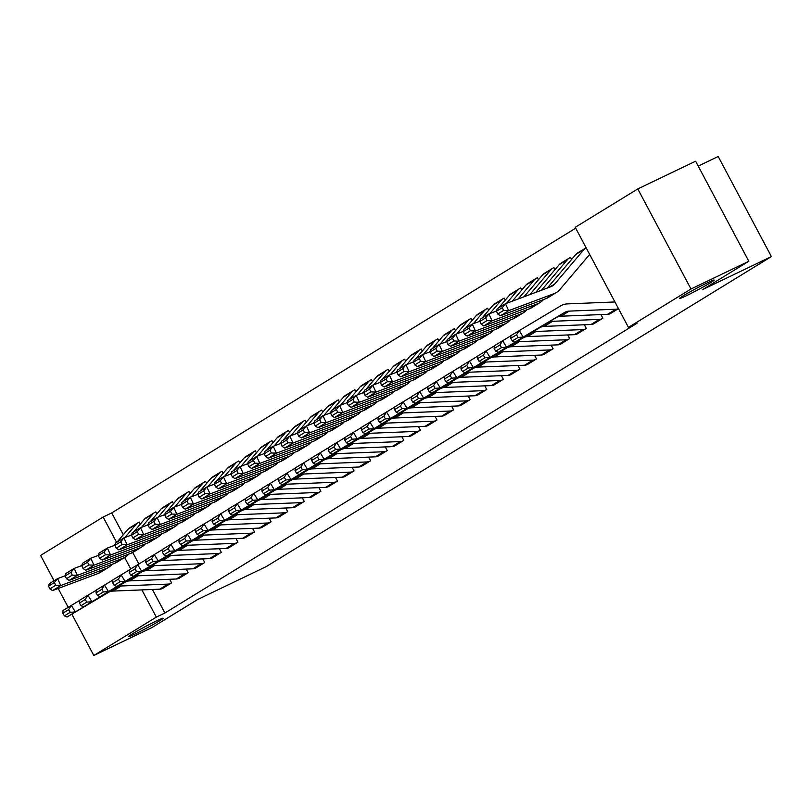 <?xml version="1.0" encoding="UTF-8"?>
<svg xmlns="http://www.w3.org/2000/svg" width="812" height="812" viewBox="0 0 812 812"><rect width="100%" height="100%" fill="white"/><g stroke="black" fill="none" stroke-linecap="round" stroke-linejoin="round"><path stroke-width="1.22" d="M686.231 295.801A19.63 0.995 -28 0 1 679.512 298.501A19.63 0.995 -28 0 1 689.002 292.432A19.63 0.995 -28 0 1 707.465 282.769A19.63 0.995 -28 0 1 714.174 280.069A19.63 0.995 -28 0 1 704.684 286.128A19.63 0.995 -28 0 1 686.231 295.801M135.157 633.979A19.63 0.995 -28 0 1 128.448 636.679A19.63 0.995 -28 0 1 137.939 630.619A19.63 0.995 -28 0 1 156.391 620.947A19.63 0.995 -28 0 1 163.11 618.247A19.63 0.995 -28 0 1 153.62 624.316A19.63 0.995 -28 0 1 135.157 633.979M575.708 228.182L111.701 512.93L103.134 517.041L116.613 542.375M575.241 227.309L637.785 188.932L690.992 289.001L628.447 327.378L575.241 227.309M690.992 289.001L748.816 261.261L695.61 161.192L637.785 188.932M698.218 166.095L718.194 156.513L771.4 256.582L266.123 566.664L197.58 599.55L151.631 627.747L93.806 655.487L71.832 614.146M54.069 580.753L40.6 555.418L103.134 517.041M569.689 257.881L570.511 257.374L571.597 259.414M592.841 324.181L602.869 318.223L600.941 314.589M536.509 278.242L537.341 277.724L538.427 279.775M559.661 344.542L569.689 338.584L567.761 334.95M503.328 298.603L504.161 298.085L505.247 300.135M526.481 364.903L536.519 358.945L534.58 355.301M470.158 318.954L470.98 318.446L472.066 320.496M493.31 385.264L503.338 379.305L501.41 375.662M437.851 338.898L436.937 339.335L437.81 338.807L438.896 340.857M460.13 405.624L470.158 399.666L468.23 396.023M403.797 359.675L404.63 359.168L405.716 361.208M426.96 425.985L436.988 420.027L435.049 416.383M370.627 380.036L371.449 379.529L372.535 381.569M393.779 446.346L403.808 440.378L401.879 436.744M337.447 400.397L338.279 399.89L339.365 401.93M360.599 466.707L370.637 460.739L368.699 457.105M305.15 420.342L304.226 420.778L305.099 420.251L306.185 422.291M327.429 487.068L337.457 481.1L335.518 477.466M271.096 441.119L271.929 440.611L273.015 442.652M294.248 507.429L304.277 501.461L302.348 497.827M237.916 461.48L238.748 460.972L239.834 463.013M261.068 527.79L271.106 521.822L269.168 518.188M204.746 481.841L205.568 481.333L206.654 483.373M227.898 548.141L237.926 542.183L235.998 538.549M171.565 502.202L172.398 501.694L173.484 503.734M194.718 568.501L204.746 562.543L202.817 558.91M138.385 522.563L139.217 522.055L140.303 524.095M161.537 588.862L171.576 582.904L169.637 579.271M111.701 512.93L123.312 534.753M132.732 552.475L138.842 563.954M152.402 589.471L164.917 612.999L637.014 323.267L628.447 327.378M178.132 578.682L188.161 572.724L186.232 569.09M154.98 512.382L155.802 511.875L156.889 513.915M211.303 558.321L221.341 552.363L219.402 548.729M189.034 491.605L188.11 492.042L188.983 491.514L190.069 493.554M244.483 537.96L254.511 532.002L252.583 528.368M221.331 471.66L222.163 471.153L223.249 473.193M277.663 517.609L287.692 511.641L285.753 508.007M254.501 451.299L255.333 450.792L256.419 452.832M310.834 497.248L320.872 491.28L318.933 487.647M287.681 430.939L288.514 430.431L289.6 432.471M344.014 476.888L354.042 470.919L352.114 467.286M320.862 410.578L321.684 410.07L322.77 412.11M377.194 456.527L387.222 450.558L385.284 446.925M354.032 390.217L354.864 389.709L355.95 391.749M410.364 436.166L420.403 430.208L418.464 426.564M387.212 369.856L388.045 369.348L389.131 371.388M443.545 415.805L453.573 409.847L451.645 406.203M420.393 349.495L421.215 348.987L422.301 351.028M476.725 395.444L486.753 389.486L484.815 385.842M453.563 329.134L454.395 328.627L455.481 330.677M509.895 375.083L519.924 369.125L517.995 365.481M486.743 308.783L487.576 308.266L488.662 310.316M543.076 354.722L553.104 348.764L551.175 345.13M519.924 288.422L520.746 287.905L521.832 289.955M576.246 334.361L586.284 328.403L584.346 324.77M553.977 267.635L553.053 268.082L553.926 267.544L555.012 269.594M609.426 314L618.48 308.641M68.188 607.295L58.18 588.487M164.917 612.999L156.34 617.11L93.806 655.487M748.816 261.261L702.867 289.458L771.4 256.582M124.642 557.479L130.722 568.918M141.877 589.898L156.34 617.11M162.451 588.507L162.41 588.527A10.739 8.293 -121.5 0 1 159.72 589.177L112.99 591.075A15.337 11.855 58.5 0 0 108.432 592.395L67 617.018L75.293 611.933L70.208 612.299L68.624 609.67L62.818 613.233L64.402 615.861L70.208 612.299M62.818 613.233L63.042 610.451L79.617 600.444M68.624 609.67L71.334 605.366L75.293 611.933L116.725 587.299A15.337 11.855 58.5 0 1 121.282 585.98L168.013 584.092A10.739 8.293 -121.5 0 0 170.703 583.432L162.41 588.527M64.402 615.861L67 617.018M139.268 522.136L138.345 522.583A10.739 8.293 58.5 0 0 137.766 522.898A10.739 8.293 58.5 0 0 136.193 524.247L124.957 537.503M65.224 575.738L57.571 578.611L60.788 585.533L106.25 568.471A23 17.773 58.5 0 0 108.625 567.304A23 17.773 58.5 0 0 111.985 564.421L112.086 564.299M55.673 585.31L54.384 582.539L48.578 586.102L49.867 588.873L55.673 585.31L60.788 585.533L52.496 590.618L97.958 573.556A23 17.773 58.5 0 0 100.333 572.399L108.625 567.304M137.766 522.898L129.473 527.993A10.739 8.293 58.5 0 0 127.9 529.333L117.101 542.071M115.263 544.233L114.208 545.491M48.578 586.102L49.278 583.696L57.571 578.611L54.384 582.539M52.496 590.618L49.867 588.873M179.036 578.327L178.995 578.347A10.739 8.293 -121.5 0 1 176.305 578.997L129.575 580.895A15.337 11.855 58.5 0 0 125.018 582.214L83.585 606.838L91.878 601.753L86.803 602.118L85.219 599.489L79.414 603.052L80.997 605.681L86.803 602.118M79.414 603.052L79.627 600.271L96.202 590.263M85.219 599.489L87.919 595.186L91.878 601.753L133.32 577.119A15.337 11.855 58.5 0 1 137.867 575.799L184.608 573.911A10.739 8.293 -121.5 0 0 187.288 573.252L187.328 573.231M80.997 605.681L83.585 606.838M195.621 568.146L195.58 568.167A10.739 8.293 -121.5 0 1 192.901 568.816L146.17 570.714A15.337 11.855 58.5 0 0 141.613 572.034L100.17 596.658L108.463 591.572L103.388 591.938L101.804 589.309L95.999 592.872L97.582 595.5L103.388 591.938M95.999 592.872L96.222 590.091L112.797 580.083M101.804 589.309L104.515 585.005L108.463 591.572L149.905 566.938A15.337 11.855 58.5 0 1 154.463 565.619L201.193 563.731A10.739 8.293 -121.5 0 0 203.873 563.071L203.924 563.051M97.582 595.5L100.17 596.658M155.853 511.956L154.93 512.402A10.739 8.293 58.5 0 0 154.351 512.717A10.739 8.293 58.5 0 0 152.788 514.067L141.542 527.323M81.809 565.558L74.156 568.43L77.384 575.353L122.835 558.291A23 17.773 58.5 0 0 125.221 557.123A23 17.773 58.5 0 0 128.57 554.241L128.672 554.119M72.258 575.129L70.979 572.358L65.173 575.921L66.452 578.692L72.258 575.129L77.384 575.353L69.081 580.438L114.543 563.376A23 17.773 58.5 0 0 116.918 562.219L125.221 557.123M154.351 512.717L146.058 517.812A10.739 8.293 58.5 0 0 144.495 519.152L133.686 531.901M131.859 534.063L130.793 535.311M65.173 575.921L65.863 573.516L74.156 568.43L70.979 572.358M69.081 580.438L66.452 578.692M172.438 501.786L171.525 502.222A10.739 8.293 58.5 0 0 170.936 502.537A10.739 8.293 58.5 0 0 169.373 503.887L158.137 517.142M98.404 555.378L90.751 558.25L93.969 565.172L139.431 548.11A23 17.773 58.5 0 0 141.806 546.943A23 17.773 58.5 0 0 145.155 544.06L145.257 543.938M88.853 564.949L87.564 562.178L81.758 565.741L83.047 568.512L88.853 564.949L93.969 565.172L85.676 570.257L131.138 553.195A23 17.773 58.5 0 0 133.513 552.038L141.806 546.943M170.936 502.537L162.644 507.632A10.739 8.293 58.5 0 0 161.08 508.972L150.281 521.72M148.444 523.882L147.378 525.131M81.758 565.741L82.459 563.335L90.751 558.25L87.564 562.178M85.676 570.257L83.047 568.512M212.216 557.966L212.176 557.986A10.739 8.293 -121.5 0 1 209.486 558.636L162.755 560.534A15.337 11.855 58.5 0 0 158.198 561.853L116.766 586.477L125.058 581.392L119.973 581.757L118.39 579.129L112.584 582.691L114.167 585.32L119.973 581.757M112.584 582.691L112.807 579.91L129.382 569.902M118.39 579.129L121.1 574.825L125.058 581.392L166.49 556.758A15.337 11.855 58.5 0 1 171.048 555.438L217.778 553.551A10.739 8.293 -121.5 0 0 220.468 552.891L220.509 552.87M114.167 585.32L116.766 586.477M237.094 542.69L228.761 547.806A10.739 8.293 -121.5 0 1 226.071 548.455L179.34 550.353A15.337 11.855 58.5 0 0 174.783 551.673L133.351 576.297L141.643 571.212L136.568 571.577L134.985 568.948L129.179 572.511L130.762 575.14L136.568 571.577M129.179 572.511L129.392 569.73L145.967 559.722M134.985 568.948L137.685 564.644L141.643 571.212L183.086 546.577A15.337 11.855 58.5 0 1 187.633 545.258L234.374 543.37A10.739 8.293 -121.5 0 0 237.053 542.71M130.762 575.14L133.351 576.297M188.11 492.042A10.739 8.293 58.5 0 0 187.531 492.356A10.739 8.293 58.5 0 0 185.958 493.706L174.722 506.962M114.989 545.197L107.336 548.07L110.554 554.992L156.016 537.93A23 17.773 58.5 0 0 158.391 536.762A23 17.773 58.5 0 0 161.75 533.88L161.852 533.758M105.438 554.769L104.149 551.998L98.343 555.56L99.632 558.331L105.438 554.769L110.554 554.992L102.261 560.077L147.723 543.015A23 17.773 58.5 0 0 150.098 541.858L158.391 536.762M187.531 492.356L179.239 497.451A10.739 8.293 58.5 0 0 177.666 498.791L166.866 511.54M165.029 513.702L163.973 514.95M98.343 555.56L99.044 553.155L107.336 548.07L104.149 551.998M102.261 560.077L99.632 558.331M205.619 481.425L204.695 481.861A10.739 8.293 58.5 0 0 204.116 482.176A10.739 8.293 58.5 0 0 202.553 483.526L191.307 496.782M131.574 535.017L123.921 537.889L127.139 544.811L172.601 527.749A23 17.773 58.5 0 0 174.986 526.582A23 17.773 58.5 0 0 178.335 523.699L178.437 523.578M122.023 544.588L120.744 541.817L114.939 545.38L116.217 548.151L122.023 544.588L127.139 544.811L118.846 549.897L164.308 532.834A23 17.773 58.5 0 0 166.683 531.677L174.986 526.582M204.116 482.176L195.824 487.271A10.739 8.293 58.5 0 0 194.261 488.611L183.451 501.359M181.624 503.521L180.558 504.77M114.939 545.38L115.629 542.974L123.921 537.889L120.744 541.817M118.846 549.897L116.217 548.151M245.386 537.605L245.346 537.625A10.739 8.293 -121.5 0 1 242.666 538.275L195.925 540.173A15.337 11.855 58.5 0 0 191.378 541.492L149.936 566.116L158.228 561.031L153.153 561.396L151.57 558.768L145.764 562.33L147.348 564.959L153.153 561.396M145.764 562.33L145.987 559.549L162.562 549.541M151.57 558.768L154.28 554.464L158.228 561.031L199.671 536.407A15.337 11.855 58.5 0 1 204.228 535.088L250.959 533.19A10.739 8.293 -121.5 0 0 253.638 532.53L253.689 532.51M147.348 564.959L149.936 566.116M222.204 471.244L221.29 471.681A10.739 8.293 58.5 0 0 220.702 471.995A10.739 8.293 58.5 0 0 219.138 473.345L207.902 486.601M148.17 524.836L140.517 527.709L143.734 534.631L189.196 517.569A23 17.773 58.5 0 0 191.571 516.402A23 17.773 58.5 0 0 194.921 513.519L195.022 513.397M138.619 534.408L137.329 531.637L131.524 535.199L132.813 537.97L138.619 534.408L143.734 534.631L135.442 539.716L180.903 522.654A23 17.773 58.5 0 0 183.279 521.497L191.571 516.402M220.702 471.995L212.409 477.091A10.739 8.293 58.5 0 0 210.846 478.43L200.036 491.179M198.209 493.341L197.143 494.589M131.524 535.199L132.224 532.794L140.517 527.709L137.329 531.637M135.442 539.716L132.813 537.97M261.982 527.424L261.941 527.445A10.739 8.293 -121.5 0 1 259.251 528.094L212.521 529.992A15.337 11.855 58.5 0 0 207.963 531.312L166.531 555.936L174.824 550.851L169.738 551.216L168.155 548.587L162.349 552.15L163.933 554.779L169.738 551.216M162.349 552.15L162.573 549.369L179.147 539.361M168.155 548.587L170.865 544.284L174.824 550.851L216.256 526.227A15.337 11.855 58.5 0 1 220.813 524.907L267.544 523.009A10.739 8.293 -121.5 0 0 270.234 522.349L270.274 522.329M163.933 554.779L166.531 555.936M238.799 461.064L237.875 461.5A10.739 8.293 58.5 0 0 237.297 461.815A10.739 8.293 58.5 0 0 235.724 463.165L224.488 476.421M164.755 514.656L157.102 517.528L160.319 524.451L205.781 507.388A23 17.773 58.5 0 0 208.156 506.221A23 17.773 58.5 0 0 211.516 503.338L211.617 503.217M155.204 524.227L153.915 521.456L148.109 525.019L149.398 527.79L155.204 524.227L160.319 524.451L152.027 529.536L197.489 512.473A23 17.773 58.5 0 0 199.864 511.316L208.156 506.221M237.297 461.815L228.994 466.91A10.739 8.293 58.5 0 0 227.431 468.26L216.631 480.998M214.794 483.16L213.739 484.409M148.109 525.019L148.809 522.613L157.102 517.528L153.915 521.456M152.027 529.536L149.398 527.79M278.567 517.244L278.526 517.264A10.739 8.293 -121.5 0 1 275.836 517.914L229.106 519.812A15.337 11.855 58.5 0 0 224.548 521.131L183.116 545.755L191.409 540.67L186.334 541.036L184.75 538.407L178.945 541.969L180.528 544.598L186.334 541.036M178.945 541.969L179.158 539.188L195.733 529.18M184.75 538.407L187.45 534.103L191.409 540.67L232.851 516.046A15.337 11.855 58.5 0 1 237.398 514.727L284.139 512.829A10.739 8.293 -121.5 0 0 286.819 512.169L278.526 517.264M180.528 544.598L183.116 545.755M255.384 450.883L254.46 451.32A10.739 8.293 58.5 0 0 253.882 451.634A10.739 8.293 58.5 0 0 252.319 452.984L241.073 466.24M181.34 504.475L173.687 507.348L176.904 514.27L222.366 497.208A23 17.773 58.5 0 0 224.751 496.051A23 17.773 58.5 0 0 228.101 493.158L228.202 493.036M171.789 514.047L170.51 511.276L164.704 514.838L165.983 517.609L171.789 514.047L176.904 514.27L168.612 519.355L214.074 502.293A23 17.773 58.5 0 0 216.449 501.136L224.751 496.051M253.882 451.634L245.589 456.73A10.739 8.293 58.5 0 0 244.026 458.08L233.217 470.818M231.39 472.98L230.324 474.228M164.704 514.838L165.394 512.433L173.687 507.348L170.51 511.276M168.612 519.355L165.983 517.609M295.152 507.064L295.111 507.084A10.739 8.293 -121.5 0 1 292.432 507.733L245.691 509.631A15.337 11.855 58.5 0 0 241.144 510.951L199.701 535.575L207.994 530.49L202.919 530.855L201.335 528.226L195.53 531.789L197.113 534.418L202.919 530.855M195.53 531.789L195.753 529.008L212.328 519M201.335 528.226L204.045 523.923L207.994 530.49L249.436 505.866A15.337 11.855 58.5 0 1 253.994 504.546L300.724 502.648A10.739 8.293 -121.5 0 0 303.404 501.989L303.455 501.968M197.113 534.418L199.701 535.575M271.969 440.703L271.056 441.139A10.739 8.293 58.5 0 0 270.467 441.454A10.739 8.293 58.5 0 0 268.904 442.804L257.668 456.06M197.935 494.295L190.282 497.167L193.5 504.09L238.961 487.027A23 17.773 58.5 0 0 241.337 485.87A23 17.773 58.5 0 0 244.686 482.978L244.788 482.856M188.384 503.866L187.095 501.095L181.289 504.658L182.578 507.429L188.384 503.866L193.5 504.09L185.207 509.175L230.669 492.113A23 17.773 58.5 0 0 233.044 490.955L241.337 485.87M270.467 441.454L262.174 446.549A10.739 8.293 58.5 0 0 260.611 447.899L249.802 460.637M247.975 462.799L246.909 464.048M181.289 504.658L181.989 502.252L190.282 497.167L187.095 501.095M185.207 509.175L182.578 507.429M311.747 496.883L311.707 496.903A10.739 8.293 -121.5 0 1 309.017 497.553L262.286 499.451A15.337 11.855 58.5 0 0 257.729 500.771L216.296 525.394L224.589 520.309L219.504 520.675L217.92 518.046L212.115 521.608L213.698 524.237L219.504 520.675M212.115 521.608L212.338 518.827L228.913 508.819M217.92 518.046L220.631 513.742L224.589 520.309L266.021 495.685A15.337 11.855 58.5 0 1 270.579 494.366L317.309 492.468A10.739 8.293 -121.5 0 0 319.999 491.808L320.04 491.788M213.698 524.237L216.296 525.394M288.554 430.522L287.641 430.959A10.739 8.293 58.5 0 0 287.062 431.273A10.739 8.293 58.5 0 0 285.489 432.623L274.253 445.879M214.52 484.114L206.867 486.987L210.085 493.909L255.547 476.847A23 17.773 58.5 0 0 257.922 475.69A23 17.773 58.5 0 0 261.281 472.797L261.383 472.685M204.969 493.686L203.68 490.915L197.874 494.478L199.163 497.248L204.969 493.686L210.085 493.909L201.792 498.994L247.254 481.932A23 17.773 58.5 0 0 249.629 480.775L257.922 475.69M287.062 431.273L278.76 436.369A10.739 8.293 58.5 0 0 277.197 437.719L266.397 450.457M264.56 452.619L263.504 453.867M197.874 494.478L198.575 492.072L206.867 486.987L203.68 490.915M201.792 498.994L199.163 497.248M328.332 486.703L328.292 486.723A10.739 8.293 -121.5 0 1 325.602 487.373L278.871 489.271A15.337 11.855 58.5 0 0 274.314 490.59L232.882 515.214L241.174 510.129L236.099 510.494L234.516 507.865L228.71 511.428L230.293 514.057L236.099 510.494M228.71 511.428L228.923 508.647L245.498 498.639M234.516 507.865L237.216 503.562L241.174 510.129L282.617 485.505A15.337 11.855 58.5 0 1 287.164 484.185L333.905 482.287A10.739 8.293 -121.5 0 0 336.584 481.638L336.625 481.607M230.293 514.057L232.882 515.214M304.226 420.778A10.739 8.293 58.5 0 0 303.647 421.093A10.739 8.293 58.5 0 0 302.084 422.443L290.838 435.699M231.105 473.934L223.452 476.806L226.67 483.729L272.132 466.667A23 17.773 58.5 0 0 274.507 465.509A23 17.773 58.5 0 0 277.866 462.617L277.968 462.505M221.554 483.505L220.275 480.734L214.469 484.297L215.748 487.068L221.554 483.505L226.67 483.729L218.377 488.814L263.839 471.752A23 17.773 58.5 0 0 266.214 470.595L274.507 465.509M303.647 421.093L295.355 426.188A10.739 8.293 58.5 0 0 293.792 427.538L282.982 440.277M281.145 442.438L280.089 443.687M214.469 484.297L215.16 481.892L223.452 476.806L220.275 480.734M218.377 488.814L215.748 487.068M353.22 471.437L344.877 476.542A10.739 8.293 -121.5 0 1 342.197 477.192L295.456 479.09A15.337 11.855 58.5 0 0 290.909 480.41L249.467 505.044L257.759 499.948L252.684 500.314L251.101 497.685L245.295 501.248L246.878 503.876L252.684 500.314M245.295 501.248L245.518 498.466L262.093 488.459M251.101 497.685L253.811 493.381L257.759 499.948L299.202 475.324A15.337 11.855 58.5 0 1 303.759 474.005L350.49 472.107A10.739 8.293 -121.5 0 0 353.169 471.457M246.878 503.876L249.467 505.044M321.735 410.161L320.821 410.598A10.739 8.293 58.5 0 0 320.232 410.913A10.739 8.293 58.5 0 0 318.669 412.263L307.433 425.518M247.69 463.753L240.047 466.626L243.265 473.548L288.727 456.486A23 17.773 58.5 0 0 291.102 455.329A23 17.773 58.5 0 0 294.452 452.436L294.553 452.325M238.149 473.325L236.86 470.554L231.055 474.117L232.344 476.888L238.149 473.325L243.265 473.548L234.972 478.633L280.424 461.581A23 17.773 58.5 0 0 282.809 460.414L291.102 455.329M320.232 410.913L311.94 416.008A10.739 8.293 58.5 0 0 310.377 417.358L299.567 430.096M297.74 432.258L296.674 433.506M231.055 474.117L231.755 471.711L240.047 466.626L236.86 470.554M234.972 478.633L232.344 476.888M361.513 466.342L361.462 466.362A10.739 8.293 -121.5 0 1 358.782 467.012L312.052 468.91A15.337 11.855 58.5 0 0 307.494 470.229L266.052 494.863L274.354 489.768L269.269 490.133L267.686 487.504L261.88 491.067L263.464 493.696L269.269 490.133M261.88 491.067L262.103 488.286L278.678 478.278M267.686 487.504L270.396 483.201L274.354 489.768L315.787 465.144A15.337 11.855 58.5 0 1 320.344 463.825L367.075 461.926A10.739 8.293 -121.5 0 0 369.764 461.277L369.805 461.257M263.464 493.696L266.052 494.863M338.32 399.981L337.406 400.417A10.739 8.293 58.5 0 0 336.828 400.732A10.739 8.293 58.5 0 0 335.255 402.082L324.018 415.338M264.286 453.573L256.633 456.445L259.85 463.368L305.312 446.306A23 17.773 58.5 0 0 307.687 445.149A23 17.773 58.5 0 0 311.047 442.256L311.148 442.144M254.735 463.144L253.445 460.374L247.64 463.936L248.929 466.707L254.735 463.144L259.85 463.368L251.558 468.453L297.019 451.401A23 17.773 58.5 0 0 299.395 450.234L307.687 445.149M336.828 400.732L328.525 405.827A10.739 8.293 58.5 0 0 326.962 407.177L316.162 419.916M314.325 422.078L313.27 423.326M247.64 463.936L248.34 461.531L256.633 456.445L253.445 460.374M251.558 468.453L248.929 466.707M378.098 456.161L378.057 456.182A10.739 8.293 -121.5 0 1 375.367 456.841L328.637 458.729A15.337 11.855 58.5 0 0 324.079 460.049L282.647 484.683L290.94 479.587L285.854 479.953L284.281 477.324L278.475 480.887L280.049 483.516L285.854 479.953M278.475 480.887L278.689 478.106L295.263 468.098M284.281 477.324L286.981 473.02L290.94 479.587L332.382 454.964A15.337 11.855 58.5 0 1 336.929 453.644L383.66 451.746A10.739 8.293 -121.5 0 0 386.35 451.096L386.39 451.076M280.049 483.516L282.647 484.683M354.915 389.801L353.991 390.237A10.739 8.293 58.5 0 0 353.413 390.562A10.739 8.293 58.5 0 0 351.85 391.902L340.604 405.158M280.871 443.393L273.218 446.265L276.435 453.187L321.897 436.125A23 17.773 58.5 0 0 324.272 434.968A23 17.773 58.5 0 0 327.632 432.075L327.733 431.964M271.32 452.964L270.041 450.193L264.235 453.756L265.514 456.527L271.32 452.964L276.435 453.187L268.143 458.272L313.605 441.22A23 17.773 58.5 0 0 315.98 440.053L324.272 434.968M353.413 390.562L345.12 395.647A10.739 8.293 58.5 0 0 343.547 396.997L332.747 409.735M330.91 411.897L329.855 413.146M264.235 453.756L264.925 451.36L273.218 446.265L270.041 450.193M268.143 458.272L265.514 456.527M394.683 445.981L394.642 446.001A10.739 8.293 -121.5 0 1 391.963 446.661L345.222 448.549A15.337 11.855 58.5 0 0 340.675 449.868L299.232 474.502L307.525 469.407L302.45 469.772L300.866 467.144L295.06 470.706L296.644 473.335L302.45 469.772M295.06 470.706L295.274 467.925L311.849 457.917M300.866 467.144L303.576 462.84L307.525 469.407L348.967 444.783A15.337 11.855 58.5 0 1 353.524 443.464L400.255 441.566A10.739 8.293 -121.5 0 0 402.935 440.916L394.642 446.001M296.644 473.335L299.232 474.502M371.5 379.62L370.587 380.057A10.739 8.293 58.5 0 0 369.998 380.381A10.739 8.293 58.5 0 0 368.435 381.721L357.199 394.977M297.456 433.212L289.813 436.085L293.03 443.007L338.492 425.945A23 17.773 58.5 0 0 340.867 424.788A23 17.773 58.5 0 0 344.217 421.895L344.318 421.783M287.915 442.784L286.626 440.013L280.82 443.575L282.109 446.346L287.915 442.784L293.03 443.007L284.738 448.102L330.19 431.04A23 17.773 58.5 0 0 332.575 429.873L340.867 424.788M369.998 380.381L361.705 385.467A10.739 8.293 58.5 0 0 360.142 386.816L349.333 399.555M347.506 401.717L346.44 402.965M280.82 443.575L281.51 441.18L289.813 436.085L286.626 440.013M284.738 448.102L282.109 446.346M411.278 435.8L411.227 435.821A10.739 8.293 -121.5 0 1 408.548 436.48L361.817 438.368A15.337 11.855 58.5 0 0 357.26 439.688L315.817 464.322L324.12 459.227L319.035 459.592L317.451 456.963L311.646 460.536L313.229 463.155L319.035 459.592M311.646 460.536L311.869 457.745L328.444 447.737M317.451 456.963L320.161 452.66L324.12 459.227L365.552 434.603A15.337 11.855 58.5 0 1 370.11 433.283L416.84 431.385A10.739 8.293 -121.5 0 0 419.53 430.736L411.227 435.821M313.229 463.155L315.817 464.322M388.085 369.44L387.172 369.876A10.739 8.293 58.5 0 0 386.593 370.201A10.739 8.293 58.5 0 0 385.02 371.541L373.784 384.797M314.051 423.032L306.398 425.904L309.616 432.826L355.077 415.764A23 17.773 58.5 0 0 357.453 414.607A23 17.773 58.5 0 0 360.812 411.714L360.914 411.603M304.5 432.603L303.211 429.832L297.405 433.395L298.694 436.166L304.5 432.603L309.616 432.826L301.323 437.922L346.785 420.86A23 17.773 58.5 0 0 349.16 419.692L357.453 414.607M386.593 370.201L378.29 375.286A10.739 8.293 58.5 0 0 376.727 376.636L365.928 389.374M364.091 391.536L363.025 392.785M297.405 433.395L298.105 430.999L306.398 425.904L303.211 429.832M301.323 437.922L298.694 436.166M427.863 425.62L427.822 425.64A10.739 8.293 -121.5 0 1 425.133 426.3L378.402 428.188A15.337 11.855 58.5 0 0 373.845 429.507L332.412 454.141L340.705 449.046L335.62 449.412L334.047 446.793L328.241 450.355L329.814 452.974L335.62 449.412M328.241 450.355L328.454 447.574L345.029 437.556M334.047 446.793L336.747 442.479L340.705 449.046L382.137 424.422A15.337 11.855 58.5 0 1 386.695 423.103L433.425 421.205A10.739 8.293 -121.5 0 0 436.115 420.555L436.156 420.535M329.814 452.974L332.412 454.141M404.68 359.259L403.757 359.696A10.739 8.293 58.5 0 0 403.178 360.02A10.739 8.293 58.5 0 0 401.615 361.36L390.369 374.616M330.636 412.851L322.983 415.724L326.201 422.646L371.663 405.584A23 17.773 58.5 0 0 374.038 404.427A23 17.773 58.5 0 0 377.397 401.534L377.499 401.422M321.085 422.423L319.796 419.652L313.99 423.214L315.279 425.985L321.085 422.423L326.201 422.646L317.908 427.741L363.37 410.679A23 17.773 58.5 0 0 365.745 409.512L374.038 404.427M403.178 360.02L394.886 365.106A10.739 8.293 58.5 0 0 393.312 366.456L382.513 379.194M380.676 381.356L379.62 382.604M313.99 423.214L314.691 420.819L322.983 415.724L319.796 419.652M317.908 427.741L315.279 425.985M444.448 415.439L444.408 415.46A10.739 8.293 -121.5 0 1 441.728 416.12L394.987 418.007A15.337 11.855 58.5 0 0 390.44 419.327L348.998 443.961L357.29 438.866L352.215 439.231L350.632 436.612L344.826 440.175L346.409 442.794L352.215 439.231M344.826 440.175L345.039 437.394L361.614 427.376M350.632 436.612L353.342 432.299L357.29 438.866L398.733 414.242A15.337 11.855 58.5 0 1 403.29 412.922L450.021 411.024A10.739 8.293 -121.5 0 0 452.7 410.375L452.741 410.354M346.409 442.794L348.998 443.961M421.266 349.079L420.342 349.515A10.739 8.293 58.5 0 0 419.763 349.84A10.739 8.293 58.5 0 0 418.2 351.18L406.964 364.436M347.221 402.671L339.578 405.543L342.796 412.466L388.258 395.403A23 17.773 58.5 0 0 390.633 394.246A23 17.773 58.5 0 0 393.982 391.354L394.084 391.242M337.68 412.242L336.391 409.471L330.585 413.034L331.875 415.805L337.68 412.242L342.796 412.466L334.503 417.561L379.955 400.499A23 17.773 58.5 0 0 382.34 399.331L390.633 394.246M419.763 349.84L411.471 354.925A10.739 8.293 58.5 0 0 409.908 356.275L399.098 369.013M397.271 371.175L396.205 372.424M330.585 413.034L331.276 410.639L339.578 405.543L336.391 409.471M334.503 417.561L331.875 415.805M461.043 405.259L460.993 405.279A10.739 8.293 -121.5 0 1 458.313 405.939L411.582 407.827A15.337 11.855 58.5 0 0 407.025 409.147L365.583 433.781L373.885 428.685L368.8 429.051L367.217 426.432L361.411 429.995L362.994 432.613L368.8 429.051M361.411 429.995L361.634 427.213L378.209 417.195M367.217 426.432L369.927 422.118L373.885 428.685L415.318 404.061A15.337 11.855 58.5 0 1 419.875 402.742L466.606 400.844A10.739 8.293 -121.5 0 0 469.295 400.194L469.336 400.174M362.994 432.613L365.583 433.781M436.937 339.335A10.739 8.293 58.5 0 0 436.348 339.66A10.739 8.293 58.5 0 0 434.785 340.999L423.549 354.255M363.817 392.49L356.163 395.363L359.381 402.285L404.843 385.223A23 17.773 58.5 0 0 407.218 384.066A23 17.773 58.5 0 0 410.578 381.173L410.669 381.061M354.265 402.062L352.976 399.291L347.171 402.853L348.46 405.624L354.265 402.062L359.381 402.285L351.088 407.38L396.55 390.318A23 17.773 58.5 0 0 398.925 389.151L407.218 384.066M436.348 339.66L428.056 344.745A10.739 8.293 58.5 0 0 426.493 346.095L415.693 358.833M413.856 360.995L412.79 362.243M347.171 402.853L347.871 400.458L356.163 395.363L352.976 399.291M351.088 407.38L348.46 405.624M485.921 389.993L477.588 395.099A10.739 8.293 -121.5 0 1 474.898 395.759L428.168 397.647A15.337 11.855 58.5 0 0 423.61 398.966L382.178 423.6L390.47 418.505L385.385 418.87L383.812 416.251L378.006 419.814L379.58 422.443L385.385 418.87M378.006 419.814L378.219 417.033L394.794 407.015M383.812 416.251L386.512 411.938L390.47 418.505L431.903 393.881A15.337 11.855 58.5 0 1 436.46 392.561L483.191 390.663A10.739 8.293 -121.5 0 0 485.88 390.014M379.58 422.443L382.178 423.6M454.446 328.718L453.522 329.154A10.739 8.293 58.5 0 0 452.944 329.479A10.739 8.293 58.5 0 0 451.381 330.819L440.134 344.075M380.402 382.31L372.749 385.182L375.966 392.105L421.428 375.042A23 17.773 58.5 0 0 423.803 373.885A23 17.773 58.5 0 0 427.163 370.993L427.264 370.881M370.851 391.881L369.561 389.11L363.756 392.683L365.045 395.444L370.851 391.881L375.966 392.105L367.674 397.2L413.135 380.138A23 17.773 58.5 0 0 415.511 378.971L423.803 373.885M452.944 329.479L444.651 334.564A10.739 8.293 58.5 0 0 443.078 335.914L432.278 348.652M430.441 350.814L429.386 352.063M363.756 392.683L364.456 390.278L372.749 385.182L369.561 389.11M367.674 397.2L365.045 395.444M494.214 384.898L494.173 384.918A10.739 8.293 -121.5 0 1 491.493 385.578L444.753 387.466A15.337 11.855 58.5 0 0 440.205 388.786L398.763 413.42L407.056 408.324L401.981 408.69L400.397 406.071L394.591 409.634L396.175 412.263L401.981 408.69M394.591 409.634L394.805 406.853L411.379 396.835M400.397 406.071L403.107 401.757L407.056 408.324L448.498 383.7A15.337 11.855 58.5 0 1 453.045 382.381L499.786 380.483A10.739 8.293 -121.5 0 0 502.466 379.833L502.506 379.813M396.175 412.263L398.763 413.42M471.031 318.537L470.107 318.984A10.739 8.293 58.5 0 0 469.529 319.299A10.739 8.293 58.5 0 0 467.966 320.638L456.73 333.894M396.987 372.129L389.344 375.002L392.561 381.924L438.023 364.862A23 17.773 58.5 0 0 440.398 363.705A23 17.773 58.5 0 0 443.748 360.822L443.849 360.701M387.446 381.701L386.157 378.94L380.351 382.503L381.64 385.264L387.446 381.701L392.561 381.924L384.259 387.019L429.721 369.957A23 17.773 58.5 0 0 432.106 368.79L440.398 363.705M469.529 319.299L461.236 324.384A10.739 8.293 58.5 0 0 459.673 325.734L448.863 338.472M447.036 340.634L445.971 341.882M380.351 382.503L381.041 380.097L389.344 375.002L386.157 378.94M384.259 387.019L381.64 385.264M510.809 374.718L510.758 374.738A10.739 8.293 -121.5 0 1 508.079 375.398L461.348 377.286A15.337 11.855 58.5 0 0 456.791 378.605L415.348 403.239L423.651 398.144L418.566 398.519L416.982 395.891L411.176 399.453L412.76 402.082L418.566 398.519M411.176 399.453L411.4 396.672L427.975 386.654M416.982 395.891L419.692 391.577L423.651 398.144L465.083 373.52A15.337 11.855 58.5 0 1 469.64 372.2L516.371 370.302A10.739 8.293 -121.5 0 0 519.061 369.653L519.101 369.633M412.76 402.082L415.348 403.239M487.616 308.357L486.703 308.804A10.739 8.293 58.5 0 0 486.114 309.118A10.739 8.293 58.5 0 0 484.551 310.458L473.315 323.714M413.582 361.949L405.929 364.821L409.147 371.744L454.608 354.682A23 17.773 58.5 0 0 456.983 353.524A23 17.773 58.5 0 0 460.343 350.642L460.434 350.52M404.031 371.52L402.742 368.76L396.936 372.322L398.225 375.083L404.031 371.52L409.147 371.744L400.854 376.839L446.316 359.777A23 17.773 58.5 0 0 448.691 358.61L456.983 353.524M486.114 309.118L477.821 314.203A10.739 8.293 58.5 0 0 476.258 315.553L465.459 328.292M463.622 330.454L462.556 331.702M396.936 372.322L397.636 369.917L405.929 364.821L402.742 368.76M400.854 376.839L398.225 375.083M527.394 364.537L527.353 364.558A10.739 8.293 -121.5 0 1 524.664 365.217L477.933 367.115A15.337 11.855 58.5 0 0 473.376 368.435L431.943 393.059L440.236 387.963L435.151 388.339L433.578 385.71L427.772 389.273L429.345 391.902L435.151 388.339M427.772 389.273L427.985 386.492L444.56 376.474M433.578 385.71L436.277 381.396L440.236 387.963L481.668 363.34A15.337 11.855 58.5 0 1 486.226 362.02L532.956 360.122A10.739 8.293 -121.5 0 0 535.646 359.472L527.353 364.558M429.345 391.902L431.943 393.059M504.211 298.177L503.288 298.623A10.739 8.293 58.5 0 0 502.709 298.938A10.739 8.293 58.5 0 0 501.146 300.288L489.9 313.533M430.167 351.769L422.514 354.641L425.732 361.563L471.193 344.501A23 17.773 58.5 0 0 473.569 343.344A23 17.773 58.5 0 0 476.928 340.461L477.03 340.34M420.616 361.34L419.327 358.579L413.521 362.142L414.81 364.903L420.616 361.34L425.732 361.563L417.439 366.659L462.901 349.596A23 17.773 58.5 0 0 465.276 348.429L473.569 343.344M502.709 298.938L494.417 304.023A10.739 8.293 58.5 0 0 492.843 305.373L482.044 318.111M480.207 320.273L479.151 321.522M413.521 362.142L414.221 359.736L422.514 354.641L419.327 358.579M417.439 366.659L414.81 364.903M543.979 354.357L543.938 354.377A10.739 8.293 -121.5 0 1 541.259 355.037L494.518 356.935A15.337 11.855 58.5 0 0 489.971 358.254L448.528 382.878L456.821 377.783L451.746 378.159L450.163 375.53L444.357 379.092L445.94 381.721L451.746 378.159M444.357 379.092L444.57 376.311L461.145 366.293M450.163 375.53L452.873 371.216L456.821 377.783L498.263 353.159A15.337 11.855 58.5 0 1 502.811 351.84L549.551 349.942A10.739 8.293 -121.5 0 0 552.231 349.292L552.272 349.272M445.94 381.721L448.528 382.878M520.796 287.996L519.873 288.443A10.739 8.293 58.5 0 0 519.294 288.757A10.739 8.293 58.5 0 0 517.731 290.107L506.495 303.353M446.752 341.588L439.109 344.461L442.327 351.383L487.789 334.321A23 17.773 58.5 0 0 490.164 333.164A23 17.773 58.5 0 0 493.513 330.281L493.615 330.159M437.211 351.16L435.922 348.399L430.116 351.961L431.405 354.722L437.211 351.16L442.327 351.383L434.024 356.478L479.486 339.416A23 17.773 58.5 0 0 481.871 338.249L490.164 333.164M519.294 288.757L511.002 293.842A10.739 8.293 58.5 0 0 509.439 295.192L498.629 307.931M496.802 310.093L495.736 311.351M430.116 351.961L430.807 349.556L439.109 344.461L435.922 348.399M434.024 356.478L431.405 354.722M560.574 344.176L560.524 344.197A10.739 8.293 -121.5 0 1 557.844 344.856L511.113 346.754A15.337 11.855 58.5 0 0 506.556 348.074L465.114 372.698L473.406 367.603L468.331 367.978L466.748 365.349L460.942 368.912L462.525 371.541L468.331 367.978M460.942 368.912L461.165 366.131L477.74 356.113M466.748 365.349L469.458 361.035L473.406 367.603L514.849 342.979A15.337 11.855 58.5 0 1 519.406 341.659L566.137 339.761A10.739 8.293 -121.5 0 0 568.816 339.111L568.867 339.091M462.525 371.541L465.114 372.698M537.382 277.816L536.468 278.262A10.739 8.293 58.5 0 0 535.879 278.577A10.739 8.293 58.5 0 0 534.316 279.927L518.157 298.978M463.347 331.408L455.694 334.28L458.912 341.202L504.374 324.14A23 17.773 58.5 0 0 506.749 322.983A23 17.773 58.5 0 0 510.109 320.101L510.2 319.979M453.796 340.979L452.507 338.218L446.701 341.781L447.991 344.542L453.796 340.979L458.912 341.202L450.619 346.298L496.081 329.236A23 17.773 58.5 0 0 498.456 328.078L506.749 322.983M535.879 278.577L527.587 283.662A10.739 8.293 58.5 0 0 526.024 285.012L512.321 301.171M446.701 341.781L447.402 339.375L455.694 334.28L452.507 338.218M450.619 346.298L447.991 344.542M577.159 333.996L577.119 334.016A10.739 8.293 -121.5 0 1 574.429 334.676L527.698 336.574A15.337 11.855 58.5 0 0 523.141 337.893L481.709 362.517L490.001 357.422L484.916 357.798L483.343 355.169L477.527 358.731L479.11 361.36L484.916 357.798M477.527 358.731L477.75 355.95L494.325 345.932M483.343 355.169L486.043 350.855L490.001 357.422L531.434 332.798A15.337 11.855 58.5 0 1 535.991 331.479L582.722 329.581A10.739 8.293 -121.5 0 0 585.411 328.931L585.452 328.911M479.11 361.36L481.709 362.517M553.053 268.082A10.739 8.293 58.5 0 0 552.475 268.396A10.739 8.293 58.5 0 0 550.901 269.746L529.83 294.594M479.933 321.227L472.279 324.1L475.497 331.022L520.959 313.96A23 17.773 58.5 0 0 523.334 312.803A23 17.773 58.5 0 0 526.694 309.92L526.795 309.798M470.381 330.799L469.092 328.038L463.287 331.6L464.576 334.361L470.381 330.799L475.497 331.022L467.204 336.117L512.666 319.055A23 17.773 58.5 0 0 515.041 317.898L523.334 312.803M552.475 268.396L544.182 273.482A10.739 8.293 58.5 0 0 542.609 274.832L523.994 296.786M463.287 331.6L463.987 329.195L472.279 324.1L469.092 328.038M467.204 336.117L464.576 334.361M602.037 318.73L593.704 323.836A10.739 8.293 -121.5 0 1 591.024 324.495L544.284 326.394A15.337 11.855 58.5 0 0 539.736 327.713L498.294 352.337L506.587 347.242L501.511 347.617L499.928 344.988L494.122 348.551L495.706 351.18L501.511 347.617M494.122 348.551L494.335 345.77L510.91 335.752M499.928 344.988L502.628 340.675L506.587 347.242L548.029 322.618A15.337 11.855 58.5 0 1 552.576 321.298L599.317 319.4A10.739 8.293 -121.5 0 0 601.996 318.751M495.706 351.18L498.294 352.337M570.562 257.455L569.638 257.901A10.739 8.293 58.5 0 0 569.06 258.216A10.739 8.293 58.5 0 0 567.497 259.566L541.502 290.219M496.518 311.057L488.865 313.919L492.092 320.841L537.544 303.779A23 17.773 58.5 0 0 539.929 302.622A23 17.773 58.5 0 0 543.279 299.74L543.38 299.618M486.977 320.618L485.688 317.857L479.882 321.42L481.171 324.191L486.977 320.618L492.092 320.841L483.79 325.937L529.251 308.875A23 17.773 58.5 0 0 531.627 307.718L539.929 302.622M569.06 258.216L560.767 263.301A10.739 8.293 58.5 0 0 559.204 264.651L535.666 292.411M479.882 321.42L480.572 319.014L488.865 313.919L485.688 317.857M483.79 325.937L481.171 324.191M610.34 313.645L610.289 313.665A10.739 8.293 -121.5 0 1 607.609 314.315L560.879 316.213A15.337 11.855 58.5 0 0 556.322 317.533L514.879 342.156L523.172 337.071L518.097 337.437L516.513 334.808L510.707 338.371L512.291 340.999L518.097 337.437M510.707 338.371L510.931 335.589L560.656 305.87A23 17.773 -121.5 0 1 567.486 303.891L614.227 301.993A3.065 2.375 58.5 0 0 614.877 301.861M516.513 334.808L519.223 330.494L523.172 337.071L564.614 312.437A15.337 11.855 58.5 0 1 569.171 311.118L615.902 309.22A10.739 8.293 -121.5 0 0 618.48 308.621L610.289 313.665M512.291 340.999L514.879 342.156M586.122 247.772A10.739 8.293 58.5 0 0 585.645 248.036A10.739 8.293 58.5 0 0 584.082 249.385L554.738 283.987A15.337 11.855 -121.5 0 1 552.505 285.905A15.337 11.855 -121.5 0 1 550.922 286.687L505.46 303.739L508.677 310.661L554.139 293.609A23 17.773 58.5 0 0 556.514 292.442A23 17.773 58.5 0 0 559.864 289.559L589.207 254.958A3.065 2.375 -121.5 0 1 589.664 254.572A3.065 2.375 -121.5 0 1 589.715 254.532M503.562 310.448L502.273 307.677L496.467 311.24L497.756 314.011L503.562 310.448L508.677 310.661L500.385 315.756L545.847 298.694A23 17.773 58.5 0 0 548.222 297.537L556.514 292.442M585.645 248.036L577.352 253.121A10.739 8.293 58.5 0 0 575.789 254.471L547.329 288.027M496.467 311.24L497.167 308.834L505.46 303.739L502.273 307.677M500.385 315.756L497.756 314.011M112.99 591.075L121.282 585.98M108.432 592.395L116.725 587.299M159.72 589.177L168.013 584.092M106.25 568.471L97.958 573.556M136.193 524.247L127.9 529.333M178.995 578.347L187.288 573.252M129.575 580.895L137.867 575.799M125.018 582.214L133.32 577.119M176.305 578.997L184.608 573.911M195.58 568.167L203.873 563.071M146.17 570.714L154.463 565.619M141.613 572.034L149.905 566.938M192.901 568.816L201.193 563.731M122.835 558.291L114.543 563.376M152.788 514.067L144.495 519.152M139.431 548.11L131.138 553.195M169.373 503.887L161.08 508.972M212.176 557.986L220.468 552.891M162.755 560.534L171.048 555.438M158.198 561.853L166.49 556.758M209.486 558.636L217.778 553.551M179.34 550.353L187.633 545.258M174.783 551.673L183.086 546.577M226.071 548.455L234.374 543.37M156.016 537.93L147.723 543.015M185.958 493.706L177.666 498.791M172.601 527.749L164.308 532.834M202.553 483.526L194.261 488.611M245.346 537.625L253.638 532.53M195.925 540.173L204.228 535.088M191.378 541.492L199.671 536.407M242.666 538.275L250.959 533.19M189.196 517.569L180.903 522.654M219.138 473.345L210.846 478.43M261.941 527.445L270.234 522.349M212.521 529.992L220.813 524.907M207.963 531.312L216.256 526.227M259.251 528.094L267.544 523.009M205.781 507.388L197.489 512.473M235.724 463.165L227.431 468.26M229.106 519.812L237.398 514.727M224.548 521.131L232.851 516.046M275.836 517.914L284.139 512.829M222.366 497.208L214.074 502.293M252.319 452.984L244.026 458.08M295.111 507.084L303.404 501.989M245.691 509.631L253.994 504.546M241.144 510.951L249.436 505.866M292.432 507.733L300.724 502.648M238.961 487.027L230.669 492.113M268.904 442.804L260.611 447.899M311.707 496.903L319.999 491.808M262.286 499.451L270.579 494.366M257.729 500.771L266.021 495.685M309.017 497.553L317.309 492.468M255.547 476.847L247.254 481.932M285.489 432.623L277.197 437.719M328.292 486.723L336.584 481.638M278.871 489.271L287.164 484.185M274.314 490.59L282.617 485.505M325.602 487.373L333.905 482.287M272.132 466.667L263.839 471.752M302.084 422.443L293.792 427.538M295.456 479.09L303.759 474.005M290.909 480.41L299.202 475.324M342.197 477.192L350.49 472.107M288.727 456.486L280.424 461.581M318.669 412.263L310.377 417.358M361.462 466.362L369.764 461.277M312.052 468.91L320.344 463.825M307.494 470.229L315.787 465.144M358.782 467.012L367.075 461.926M305.312 446.306L297.019 451.401M335.255 402.082L326.962 407.177M378.057 456.182L386.35 451.096M328.637 458.729L336.929 453.644M324.079 460.049L332.382 454.964M375.367 456.841L383.66 451.746M321.897 436.125L313.605 441.22M351.85 391.902L343.547 396.997M345.222 448.549L353.524 443.464M340.675 449.868L348.967 444.783M391.963 446.661L400.255 441.566M338.492 425.945L330.19 431.04M368.435 381.721L360.142 386.816M361.817 438.368L370.11 433.283M357.26 439.688L365.552 434.603M408.548 436.48L416.84 431.385M355.077 415.764L346.785 420.86M385.02 371.541L376.727 376.636M427.822 425.64L436.115 420.555M378.402 428.188L386.695 423.103M373.845 429.507L382.137 424.422M425.133 426.3L433.425 421.205M371.663 405.584L363.37 410.679M401.615 361.36L393.312 366.456M444.408 415.46L452.7 410.375M394.987 418.007L403.29 412.922M390.44 419.327L398.733 414.242M441.728 416.12L450.021 411.024M388.258 395.403L379.955 400.499M418.2 351.18L409.908 356.275M460.993 405.279L469.295 400.194M411.582 407.827L419.875 402.742M407.025 409.147L415.318 404.061M458.313 405.939L466.606 400.844M404.843 385.223L396.55 390.318M434.785 340.999L426.493 346.095M428.168 397.647L436.46 392.561M423.61 398.966L431.903 393.881M474.898 395.759L483.191 390.663M421.428 375.042L413.135 380.138M451.381 330.819L443.078 335.914M494.173 384.918L502.466 379.833M444.753 387.466L453.045 382.381M440.205 388.786L448.498 383.7M491.493 385.578L499.786 380.483M438.023 364.862L429.721 369.957M467.966 320.638L459.673 325.734M510.758 374.738L519.061 369.653M461.348 377.286L469.64 372.2M456.791 378.605L465.083 373.52M508.079 375.398L516.371 370.302M454.608 354.682L446.316 359.777M484.551 310.458L476.258 315.553M477.933 367.115L486.226 362.02M473.376 368.435L481.668 363.34M524.664 365.217L532.956 360.122M471.193 344.501L462.901 349.596M501.146 300.288L492.843 305.373M543.938 354.377L552.231 349.292M494.518 356.935L502.811 351.84M489.971 358.254L498.263 353.159M541.259 355.037L549.551 349.942M487.789 334.321L479.486 339.416M517.731 290.107L509.439 295.192M560.524 344.197L568.816 339.111M511.113 346.754L519.406 341.659M506.556 348.074L514.849 342.979M557.844 344.856L566.137 339.761M504.374 324.14L496.081 329.236M534.316 279.927L526.024 285.012M577.119 334.016L585.411 328.931M527.698 336.574L535.991 331.479M523.141 337.893L531.434 332.798M574.429 334.676L582.722 329.581M520.959 313.96L512.666 319.055M550.901 269.746L542.609 274.832M544.284 326.394L552.576 321.298M539.736 327.713L548.029 322.618M591.024 324.495L599.317 319.4M537.544 303.779L529.251 308.875M567.497 259.566L559.204 264.651M560.879 316.213L569.171 311.118M556.322 317.533L564.614 312.437M607.609 314.315L615.902 309.22M554.738 283.987L549.44 287.235M554.139 293.609L545.847 298.694M584.082 249.385L575.789 254.471"/></g></svg>
